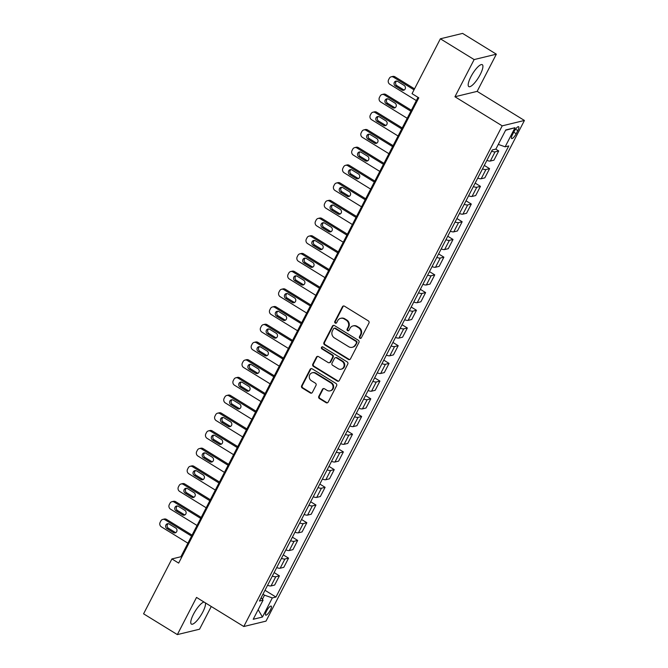 <?xml version="1.0" encoding="UTF-8"?>
<svg xmlns="http://www.w3.org/2000/svg" width="668" height="668" viewBox="0 0 668 668"><rect width="100%" height="100%" fill="white"/><g stroke="black" fill="none" stroke-linecap="round" stroke-linejoin="round"><path stroke-width="1" d="M359.893 338.25A1.136 1.052 -103.6 0 0 361.321 337.849L368.945 323.078A1.62 1.503 -103.6 0 0 368.335 320.874L344.479 306.186A1.62 1.503 -103.6 0 0 342.433 306.762L334.81 321.533A1.136 1.052 -103.6 0 0 336.004 323.203A1.136 1.052 -103.6 0 0 336.664 322.669L337.649 320.757A5.177 4.801 -103.6 0 1 344.187 318.92L346.174 320.147A5.177 4.801 -103.6 0 1 348.12 327.211L347.135 329.115A1.136 1.052 -103.6 0 0 348.329 330.794A1.136 1.052 -103.6 0 0 348.997 330.259L349.982 328.347A5.177 4.801 -103.6 0 1 356.52 326.51L358.507 327.738A5.177 4.801 -103.6 0 1 360.453 334.793L359.467 336.705A1.136 1.052 -103.6 0 0 359.893 338.25M352.996 325.926L353.597 325.784A5.177 4.801 -103.6 0 1 357.121 326.368L359.108 327.596A5.177 4.801 -103.6 0 1 361.054 334.651L360.069 336.563A1.136 1.052 -103.6 0 0 360.945 338.259M343.686 305.961A1.62 1.503 -103.6 0 0 343.035 306.612L335.411 321.383A1.136 1.052 -103.6 0 0 336.296 323.078M340.672 318.335L341.273 318.193A5.177 4.801 -103.6 0 1 344.788 318.778L346.776 320.005A5.177 4.801 -103.6 0 1 348.721 327.061L347.736 328.973A1.136 1.052 -103.6 0 0 348.621 330.668M204.049 602.052A12.859 3.515 121.6 0 0 193.453 614.276A12.859 3.515 121.6 0 0 191.39 624.087A12.859 3.515 121.6 0 0 202.813 612.005A12.859 3.515 121.6 0 0 205.368 602.862M480.234 74.507A12.859 3.515 121.6 0 0 482.296 64.696A12.859 3.515 121.6 0 0 470.873 76.787A12.859 3.515 121.6 0 0 468.811 86.598A12.859 3.515 121.6 0 0 480.234 74.507M270.356 610.16A5.277 1.445 121.6 0 0 271.2 606.135A5.277 1.445 121.6 0 0 266.515 611.095A5.277 1.445 121.6 0 0 265.664 615.119A5.277 1.445 121.6 0 0 270.356 610.16M318.811 396.358A1.62 1.503 -103.6 0 0 319.413 398.571L326.109 402.687A1.62 1.503 -103.6 0 0 328.155 402.111L336.622 385.712A1.62 1.503 -103.6 0 0 336.012 383.499L312.148 368.811A1.62 1.503 -103.6 0 0 310.111 369.387L301.644 385.795A1.62 1.503 -103.6 0 0 302.245 387.999L310.336 392.976A1.62 1.503 -103.6 0 0 312.382 392.4L316.006 385.378A1.62 1.503 -103.6 0 0 315.396 383.173L311.38 380.71A4.325 4.016 -103.6 0 1 312.282 372.777A4.325 4.016 -103.6 0 1 315.221 373.27L330.927 382.939A4.325 4.016 -103.6 0 1 330.034 390.863A4.325 4.016 -103.6 0 1 327.095 390.379L324.473 388.768A1.62 1.503 -103.6 0 0 322.427 389.344L318.811 396.358L319.404 396.216A1.62 1.503 -103.6 0 0 320.014 398.42L326.71 402.545A1.62 1.503 -103.6 0 0 327.504 402.762M196.534 597.426L177.346 634.6L143.578 613.817L171.91 558.932L178.657 563.091L418.794 97.829L412.047 93.67L440.371 38.794L474.138 59.577L454.941 96.751L502.211 125.851L243.795 626.517L196.534 597.426M348.429 359.451A1.62 1.503 -103.6 0 0 350.466 358.875L358.933 342.475A1.62 1.503 -103.6 0 0 358.324 340.271L334.468 325.575A1.62 1.503 -103.6 0 0 332.422 326.151L323.955 342.559A1.62 1.503 -103.6 0 0 324.564 344.763L348.429 359.451L349.022 359.309A1.62 1.503 -103.6 0 0 349.815 359.526M347.777 364.093L339.311 380.493A1.62 1.503 -103.6 0 1 337.265 381.069L313.409 366.381A1.62 1.503 -103.6 0 1 312.799 364.177L316.423 357.155A1.62 1.503 -103.6 0 1 318.469 356.578L328.138 362.54A1.62 1.503 -103.6 0 0 330.184 361.964L332.589 357.305A1.62 1.503 -103.6 0 0 331.979 355.1L321.909 348.896A1.136 1.052 -103.6 0 1 322.143 346.826A1.136 1.052 -103.6 0 1 322.911 346.951L347.168 361.889A1.62 1.503 -103.6 0 1 347.777 364.093M514.093 131.521L512.481 134.635A5.11 1.394 121.6 0 0 511.663 138.535A5.11 1.394 121.6 0 0 516.205 133.734L517.817 130.611A5.11 1.394 121.6 0 0 518.635 126.711A5.11 1.394 121.6 0 0 514.093 131.521M502.211 125.851L524.422 120.465L266.006 621.131L243.795 626.517M505.609 130.268L515.011 127.705L505.768 129.943L495.898 149.064L492.274 149.949L259.443 601.041L263.075 600.165L261.171 597.685M515.011 127.705L505.142 146.818L498.303 144.413M264.996 590.295L275.951 597.033L508.774 145.941L505.142 146.818M275.951 597.033L272.319 597.918L262.449 617.04L253.205 619.286L263.075 600.165M454.941 96.751L477.152 91.366L496.341 54.183L474.138 59.577M496.341 54.183L462.582 33.4L440.371 38.794M177.346 634.6L199.548 629.206L211.272 606.494M477.152 91.366L524.422 120.465M418.018 97.353L180.911 556.745L171.91 558.932M262.399 599.279L264.511 595.171L262.967 594.219M181.688 557.229L180.911 556.745M495.731 149.106L498.72 150.943L495.088 151.828A6.596 1.687 -152.7 0 1 491.623 151.202M486.872 160.403A6.596 1.687 -152.7 0 0 490.337 161.038L493.969 160.153L498.72 150.943M484.3 165.397L489.577 168.653L485.945 169.53A6.596 1.687 -152.7 0 1 482.488 168.904M477.737 178.114A6.596 1.687 -152.7 0 0 481.194 178.74L484.826 177.855L489.577 168.653M475.157 183.099L480.442 186.355L476.81 187.232A6.596 1.687 -152.7 0 1 473.345 186.606M468.594 195.816A6.596 1.687 -152.7 0 0 472.059 196.442L475.691 195.557L480.442 186.355M466.022 200.809L471.307 204.057L467.675 204.942A6.596 1.687 -152.7 0 1 464.21 204.316M459.459 213.518A6.596 1.687 -152.7 0 0 462.924 214.144L466.556 213.267L471.307 204.057M456.887 218.511L462.164 221.759L458.532 222.644A6.596 1.687 -152.7 0 1 455.075 222.018M450.324 231.22A6.596 1.687 -152.7 0 0 453.781 231.846L457.413 230.969L462.164 221.759M447.744 236.213L453.029 239.47L449.397 240.346A6.596 1.687 -152.7 0 1 445.932 239.72M441.181 248.93A6.596 1.687 -152.7 0 0 444.646 249.556L448.278 248.671L453.029 239.47M438.609 253.915L443.894 257.172L440.262 258.048A6.596 1.687 -152.7 0 1 436.797 257.422M432.046 266.632A6.596 1.687 -152.7 0 0 435.511 267.258L439.143 266.373L443.894 257.172M429.474 271.617L434.751 274.874L431.119 275.759A6.596 1.687 -152.7 0 1 427.662 275.124M422.911 284.334A6.596 1.687 -152.7 0 0 426.368 284.96L430 284.084L434.751 274.874M420.331 289.327L425.616 292.576L421.984 293.461A6.596 1.687 -152.7 0 1 418.519 292.834M413.768 302.036A6.596 1.687 -152.7 0 0 417.233 302.662L420.865 301.786L425.616 292.576M411.196 307.029L416.481 310.278L412.849 311.163A6.596 1.687 -152.7 0 1 409.384 310.536M404.633 319.738A6.596 1.687 -152.7 0 0 408.098 320.373L411.73 319.488L416.481 310.278M402.061 324.731L407.338 327.988L403.706 328.865A6.596 1.687 -152.7 0 1 400.249 328.238M395.498 337.449A6.596 1.687 -152.7 0 0 398.955 338.075L402.587 337.19L407.338 327.988M392.918 342.433L398.203 345.69L394.571 346.575A6.596 1.687 -152.7 0 1 391.106 345.94M386.354 355.151A6.596 1.687 -152.7 0 0 389.82 355.777L393.452 354.892L398.203 345.69M383.783 360.144L389.068 363.392L385.436 364.277A6.596 1.687 -152.7 0 1 381.971 363.651M377.22 372.853A6.596 1.687 -152.7 0 0 380.685 373.479L384.317 372.602L389.068 363.392M374.648 377.846L379.925 381.094L376.293 381.979A6.596 1.687 -152.7 0 1 372.836 381.353M368.085 390.555A6.596 1.687 -152.7 0 0 371.542 391.189L375.174 390.304L379.925 381.094M365.505 395.548L370.79 398.804L367.158 399.681A6.596 1.687 -152.7 0 1 363.693 399.055M358.941 408.265A6.596 1.687 -152.7 0 0 362.407 408.891L366.039 408.006L370.79 398.804M356.37 413.25L361.655 416.506L358.023 417.383A6.596 1.687 -152.7 0 1 354.558 416.757M349.807 425.967A6.596 1.687 -152.7 0 0 353.272 426.593L356.904 425.708L361.655 416.506M347.235 430.96L352.512 434.208L348.88 435.093A6.596 1.687 -152.7 0 1 345.423 434.467M340.672 443.669A6.596 1.687 -152.7 0 0 344.129 444.295L347.761 443.418L352.512 434.208M338.091 448.662L343.377 451.91L339.745 452.795A6.596 1.687 -152.7 0 1 336.28 452.169M331.528 461.371A6.596 1.687 -152.7 0 0 334.994 461.997L338.626 461.12L343.377 451.91M328.957 466.364L334.242 469.621L330.61 470.497A6.596 1.687 -152.7 0 1 327.145 469.871M322.394 479.081A6.596 1.687 -152.7 0 0 325.859 479.707L329.491 478.822L334.242 469.621M319.822 484.066L325.099 487.323L321.467 488.199A6.596 1.687 -152.7 0 1 318.01 487.573M313.259 496.783A6.596 1.687 -152.7 0 0 316.716 497.41L320.348 496.524L325.099 487.323M310.678 501.768L315.964 505.025L312.332 505.91A6.596 1.687 -152.7 0 1 308.866 505.275M304.115 514.485A6.596 1.687 -152.7 0 0 307.581 515.111L311.213 514.235L315.964 505.025M301.544 519.479L306.829 522.727L303.197 523.612A6.596 1.687 -152.7 0 1 299.732 522.986M294.98 532.187A6.596 1.687 -152.7 0 0 298.446 532.813L302.078 531.937L306.829 522.727M292.409 537.181L297.686 540.429L294.054 541.314A6.596 1.687 -152.7 0 1 290.597 540.688M285.846 549.889A6.596 1.687 -152.7 0 0 289.302 550.524L292.935 549.639L297.686 540.429M283.265 554.883L288.551 558.139L284.919 559.016A6.596 1.687 -152.7 0 1 281.453 558.39M276.702 567.6A6.596 1.687 -152.7 0 0 280.168 568.226L283.8 567.341L288.551 558.139M274.13 572.585L279.416 575.841L275.784 576.726A6.596 1.687 -152.7 0 1 272.319 576.092M267.567 585.302A6.596 1.687 -152.7 0 0 271.033 585.928L274.665 585.043L279.416 575.841M264.511 595.171L272.319 597.918M262.449 617.04L258.165 609.667M333.674 325.358A1.62 1.503 -103.6 0 0 333.023 326.009L324.556 342.408A1.62 1.503 -103.6 0 0 325.166 344.621L349.022 359.309M356.286 342.859A1.136 1.052 -103.6 0 0 355.869 341.315L334.918 328.422A1.136 1.052 -103.6 0 0 333.491 328.823L332.447 330.844A5.177 4.801 -103.6 0 0 334.392 337.899L348.713 346.717A5.177 4.801 -103.6 0 0 355.251 344.88L356.887 342.717A1.136 1.052 -103.6 0 0 356.461 341.173L355.869 341.315M334.15 328.297L334.751 328.147A1.136 1.052 -103.6 0 1 335.52 328.28L356.461 341.173M352.228 347.302L352.829 347.151A5.177 4.801 -103.6 0 0 355.852 344.73L355.251 344.88M356.887 342.717L355.852 344.73M317.676 356.361A1.62 1.503 -103.6 0 0 317.024 357.004L313.401 364.027A1.62 1.503 -103.6 0 0 314.01 366.231L337.866 380.927A1.62 1.503 -103.6 0 0 338.659 381.144M329.24 362.716L329.842 362.574A1.62 1.503 -103.6 0 0 330.785 361.814L333.19 357.163A1.62 1.503 -103.6 0 0 332.58 354.95L322.51 348.754L321.909 348.896M322.452 346.801A1.136 1.052 -103.6 0 0 322.51 348.754M338.183 368.719A4.325 4.016 -103.6 0 0 344.103 365.663A4.325 4.016 -103.6 0 0 342.024 361.279L336.488 357.873A1.62 1.503 -103.6 0 0 334.443 358.449L332.038 363.108A1.62 1.503 -103.6 0 0 332.647 365.312L338.183 368.719M341.123 369.204L341.724 369.062A4.325 4.016 -103.6 0 0 342.626 361.137L342.024 361.279M335.386 357.689L335.987 357.547A1.62 1.503 -103.6 0 1 337.089 357.731L342.626 361.137M323.679 388.542A1.62 1.503 -103.6 0 0 323.028 389.194L319.404 396.216M330.034 390.863L330.635 390.722A4.325 4.016 -103.6 0 0 331.528 382.797L330.927 382.939M312.282 372.777L312.883 372.635A4.325 4.016 -103.6 0 1 315.822 373.12L331.528 382.797M311.363 368.594A1.62 1.503 -103.6 0 0 310.712 369.245L302.245 385.645A1.62 1.503 -103.6 0 0 302.846 387.849L310.937 392.834A1.62 1.503 -103.6 0 0 311.731 393.051M414.536 88.852L394.972 76.812A3.298 3.056 76.4 0 0 392.734 76.436L391.231 76.803A3.298 3.056 -103.6 0 0 389.31 78.348L388.576 79.759A3.298 3.056 -103.6 0 0 389.811 84.26L416.348 100.592M391.231 76.803A3.298 3.056 -103.6 0 1 393.469 77.171L414.026 89.829M396.667 81.095A2.639 2.447 -103.6 0 0 396.834 85.613L403.313 89.604A2.639 2.447 -103.6 0 0 404.324 89.946M395.331 85.972L401.819 89.963A2.639 2.447 -103.6 0 0 405.426 88.101A2.639 2.447 -103.6 0 0 404.157 85.429L397.677 81.446A2.639 2.447 -103.6 0 0 394.062 83.3A2.639 2.447 -103.6 0 0 395.331 85.972L396.834 85.613M411.371 110.237L385.828 94.514A3.298 3.056 76.4 0 0 383.591 94.146L382.088 94.505A3.298 3.056 -103.6 0 0 380.167 96.05L379.441 97.461A3.298 3.056 -103.6 0 0 380.676 101.962L407.213 118.294M382.088 94.505A3.298 3.056 -103.6 0 1 384.334 94.881L410.87 111.214M387.524 98.797A2.639 2.447 -103.6 0 0 387.699 103.315L394.178 107.306A2.639 2.447 -103.6 0 0 395.189 107.657M386.196 103.682L392.675 107.673A2.639 2.447 -103.6 0 0 396.291 105.811A2.639 2.447 -103.6 0 0 395.022 103.139L388.534 99.148A2.639 2.447 -103.6 0 0 384.927 101.01A2.639 2.447 -103.6 0 0 386.196 103.682L387.699 103.315M402.236 127.939L376.694 112.216A3.298 3.056 76.4 0 0 374.456 111.848L372.953 112.207A3.298 3.056 -103.6 0 0 371.032 113.752L370.297 115.172A3.298 3.056 -103.6 0 0 371.542 119.664L398.078 135.996M372.953 112.207A3.298 3.056 -103.6 0 1 375.191 112.583L401.727 128.916M378.389 116.499A2.639 2.447 -103.6 0 0 378.556 121.017L385.044 125.008A2.639 2.447 -103.6 0 0 386.054 125.359M377.061 121.384L383.541 125.375A2.639 2.447 -103.6 0 0 387.148 123.513A2.639 2.447 -103.6 0 0 385.879 120.841L379.399 116.85A2.639 2.447 -103.6 0 0 375.792 118.712A2.639 2.447 -103.6 0 0 377.061 121.384L378.556 121.017M393.093 145.641L367.559 129.926A3.298 3.056 76.4 0 0 365.321 129.55L363.818 129.918A3.298 3.056 -103.6 0 0 361.897 131.454L361.163 132.874A3.298 3.056 -103.6 0 0 362.398 137.366L388.935 153.707M363.818 129.918A3.298 3.056 -103.6 0 1 366.056 130.285L392.592 146.626M369.254 134.21A2.639 2.447 -103.6 0 0 369.421 138.719L375.9 142.71A2.639 2.447 -103.6 0 0 376.911 143.061M367.918 139.086L374.406 143.077A2.639 2.447 -103.6 0 0 378.013 141.215A2.639 2.447 -103.6 0 0 376.744 138.543L370.264 134.552A2.639 2.447 -103.6 0 0 366.649 136.414A2.639 2.447 -103.6 0 0 367.918 139.086L369.421 138.719M383.958 163.351L358.415 147.628A3.298 3.056 76.4 0 0 356.178 147.252L354.675 147.62A3.298 3.056 -103.6 0 0 352.754 149.156L352.028 150.576A3.298 3.056 -103.6 0 0 353.263 155.068L379.8 171.409M354.675 147.62A3.298 3.056 -103.6 0 1 356.921 147.987L383.457 164.328M360.11 151.912A2.639 2.447 -103.6 0 0 360.286 156.429L366.765 160.42A2.639 2.447 -103.6 0 0 367.776 160.763M358.783 156.788L365.262 160.779A2.639 2.447 -103.6 0 0 368.878 158.917A2.639 2.447 -103.6 0 0 367.609 156.245L361.121 152.254A2.639 2.447 -103.6 0 0 357.514 154.116A2.639 2.447 -103.6 0 0 358.783 156.788L360.286 156.429M374.823 181.053L349.281 165.33A3.298 3.056 76.4 0 0 347.043 164.954L345.54 165.322A3.298 3.056 -103.6 0 0 343.619 166.866L342.884 168.278A3.298 3.056 -103.6 0 0 344.129 172.778L370.665 189.111M345.54 165.322A3.298 3.056 -103.6 0 1 347.777 165.697L374.314 182.03M350.976 169.614A2.639 2.447 -103.6 0 0 351.143 174.131L357.63 178.122A2.639 2.447 -103.6 0 0 358.641 178.473M349.648 174.49L356.127 178.481A2.639 2.447 -103.6 0 0 359.735 176.628A2.639 2.447 -103.6 0 0 358.466 173.956L351.986 169.964A2.639 2.447 -103.6 0 0 348.379 171.826A2.639 2.447 -103.6 0 0 349.648 174.49L351.143 174.131M365.68 198.755L340.146 183.032A3.298 3.056 76.4 0 0 337.908 182.665L336.405 183.024A3.298 3.056 -103.6 0 0 334.484 184.568L333.749 185.988A3.298 3.056 -103.6 0 0 334.985 190.48L361.522 206.813M336.405 183.024A3.298 3.056 -103.6 0 1 338.643 183.399L365.179 199.732M341.841 187.316A2.639 2.447 -103.6 0 0 342.008 191.833L348.487 195.824A2.639 2.447 -103.6 0 0 349.498 196.175M340.505 192.2L346.993 196.192A2.639 2.447 -103.6 0 0 350.6 194.33A2.639 2.447 -103.6 0 0 349.331 191.658L342.851 187.666A2.639 2.447 -103.6 0 0 339.235 189.528A2.639 2.447 -103.6 0 0 340.505 192.2L342.008 191.833M356.545 216.457L331.002 200.734A3.298 3.056 76.4 0 0 328.765 200.367L327.262 200.734A3.298 3.056 -103.6 0 0 325.341 202.27L324.615 203.69A3.298 3.056 -103.6 0 0 325.85 208.182L352.387 224.523M327.262 200.734A3.298 3.056 -103.6 0 1 329.508 201.101L356.044 217.434M332.697 205.018A2.639 2.447 -103.6 0 0 332.873 209.535L339.352 213.526A2.639 2.447 -103.6 0 0 340.363 213.877M331.37 209.902L337.849 213.894A2.639 2.447 -103.6 0 0 341.465 212.032A2.639 2.447 -103.6 0 0 340.196 209.36L333.708 205.368A2.639 2.447 -103.6 0 0 330.101 207.23A2.639 2.447 -103.6 0 0 331.37 209.902L332.873 209.535M347.41 234.167L321.867 218.444A3.298 3.056 76.4 0 0 319.63 218.069L318.127 218.436A3.298 3.056 -103.6 0 0 316.206 219.972L315.471 221.392A3.298 3.056 -103.6 0 0 316.716 225.884L343.252 242.225M318.127 218.436A3.298 3.056 -103.6 0 1 320.364 218.803L346.901 235.144M323.562 222.728A2.639 2.447 -103.6 0 0 323.729 227.245L330.217 231.228A2.639 2.447 -103.6 0 0 331.228 231.579M322.235 227.604L328.714 231.596A2.639 2.447 -103.6 0 0 332.322 229.734A2.639 2.447 -103.6 0 0 331.052 227.062L324.573 223.07A2.639 2.447 -103.6 0 0 320.966 224.932A2.639 2.447 -103.6 0 0 322.235 227.604L323.729 227.245M338.267 251.869L312.733 236.146A3.298 3.056 76.4 0 0 310.495 235.771L308.992 236.138A3.298 3.056 -103.6 0 0 307.071 237.683L306.336 239.094A3.298 3.056 -103.6 0 0 307.572 243.595L334.109 259.927M308.992 236.138A3.298 3.056 -103.6 0 1 311.23 236.514L337.766 252.846M314.428 240.43A2.639 2.447 -103.6 0 0 314.595 244.947L321.074 248.939A2.639 2.447 -103.6 0 0 322.085 249.281M313.092 245.306L319.58 249.298A2.639 2.447 -103.6 0 0 323.187 247.436A2.639 2.447 -103.6 0 0 321.918 244.772L315.438 240.781A2.639 2.447 -103.6 0 0 311.822 242.643A2.639 2.447 -103.6 0 0 313.092 245.306L314.595 244.947M329.132 269.571L303.589 253.848A3.298 3.056 76.4 0 0 301.351 253.481L299.849 253.84A3.298 3.056 -103.6 0 0 297.928 255.385L297.202 256.796A3.298 3.056 -103.6 0 0 298.437 261.297L324.974 277.629M299.849 253.84A3.298 3.056 -103.6 0 1 302.095 254.216L328.631 270.548M305.284 258.132A2.639 2.447 -103.6 0 0 305.46 262.649L311.939 266.641A2.639 2.447 -103.6 0 0 312.95 266.991M303.957 263.017L310.436 267.008A2.639 2.447 -103.6 0 0 314.052 265.146A2.639 2.447 -103.6 0 0 312.783 262.474L306.295 258.483A2.639 2.447 -103.6 0 0 302.688 260.345A2.639 2.447 -103.6 0 0 303.957 263.017L305.46 262.649M319.997 287.273L294.454 271.55A3.298 3.056 76.4 0 0 292.217 271.183L290.714 271.542A3.298 3.056 -103.6 0 0 288.793 273.087L288.058 274.506A3.298 3.056 -103.6 0 0 289.302 278.999L315.839 295.331M290.714 271.542A3.298 3.056 -103.6 0 1 292.951 271.918L319.488 288.25M296.149 275.834A2.639 2.447 -103.6 0 0 296.316 280.351L302.804 284.343A2.639 2.447 -103.6 0 0 303.815 284.693M294.822 280.719L301.301 284.71A2.639 2.447 -103.6 0 0 304.909 282.848A2.639 2.447 -103.6 0 0 303.639 280.176L297.16 276.185A2.639 2.447 -103.6 0 0 293.553 278.047A2.639 2.447 -103.6 0 0 294.822 280.719L296.316 280.351M310.854 304.984L285.32 289.261A3.298 3.056 76.4 0 0 283.082 288.885L281.579 289.252A3.298 3.056 -103.6 0 0 279.658 290.789L278.923 292.208A3.298 3.056 -103.6 0 0 280.159 296.701L306.695 313.041M281.579 289.252A3.298 3.056 -103.6 0 1 283.816 289.62L310.353 305.961M287.015 293.544A2.639 2.447 -103.6 0 0 287.182 298.053L293.661 302.045A2.639 2.447 -103.6 0 0 294.671 302.395M285.679 298.421L292.166 302.412A2.639 2.447 -103.6 0 0 295.774 300.55A2.639 2.447 -103.6 0 0 294.504 297.878L288.025 293.887A2.639 2.447 -103.6 0 0 284.409 295.749A2.639 2.447 -103.6 0 0 285.679 298.421L287.182 298.053M301.719 322.686L276.176 306.963A3.298 3.056 76.4 0 0 273.938 306.587L272.435 306.954A3.298 3.056 -103.6 0 0 270.515 308.499L269.788 309.91A3.298 3.056 -103.6 0 0 271.024 314.411L297.561 330.743M272.435 306.954A3.298 3.056 -103.6 0 1 274.682 307.322L301.218 323.663M277.871 311.246A2.639 2.447 -103.6 0 0 278.047 315.764L284.526 319.755A2.639 2.447 -103.6 0 0 285.537 320.097M276.544 316.123L283.023 320.114A2.639 2.447 -103.6 0 0 286.639 318.252A2.639 2.447 -103.6 0 0 285.37 315.58L278.882 311.597A2.639 2.447 -103.6 0 0 275.274 313.451A2.639 2.447 -103.6 0 0 276.544 316.123L278.047 315.764M292.584 340.388L267.041 324.665A3.298 3.056 76.4 0 0 264.804 324.297L263.301 324.656A3.298 3.056 -103.6 0 0 261.38 326.201L260.645 327.612A3.298 3.056 -103.6 0 0 261.889 332.113L288.426 348.445M263.301 324.656A3.298 3.056 -103.6 0 1 265.538 325.032L292.075 341.365M268.736 328.948A2.639 2.447 -103.6 0 0 268.903 333.466L275.391 337.457A2.639 2.447 -103.6 0 0 276.402 337.808M267.409 333.833L273.888 337.816A2.639 2.447 -103.6 0 0 277.496 335.962A2.639 2.447 -103.6 0 0 276.226 333.29L269.747 329.299A2.639 2.447 -103.6 0 0 266.14 331.161A2.639 2.447 -103.6 0 0 267.409 333.833L268.903 333.466M283.441 358.09L257.906 342.367A3.298 3.056 76.4 0 0 255.669 341.999L254.166 342.358A3.298 3.056 -103.6 0 0 252.245 343.903L251.51 345.323A3.298 3.056 -103.6 0 0 252.746 349.815L279.282 366.147M254.166 342.358A3.298 3.056 -103.6 0 1 256.403 342.734L282.94 359.067M259.601 346.65A2.639 2.447 -103.6 0 0 259.769 351.168L266.248 355.159A2.639 2.447 -103.6 0 0 267.258 355.51M258.265 351.535L264.753 355.526A2.639 2.447 -103.6 0 0 268.361 353.664A2.639 2.447 -103.6 0 0 267.091 350.992L260.612 347.001A2.639 2.447 -103.6 0 0 256.996 348.863A2.639 2.447 -103.6 0 0 258.265 351.535L259.769 351.168M274.306 375.792L248.763 360.069A3.298 3.056 76.4 0 0 246.525 359.701L245.022 360.069A3.298 3.056 -103.6 0 0 243.102 361.605L242.375 363.025A3.298 3.056 -103.6 0 0 243.611 367.517L270.148 383.858M245.022 360.069A3.298 3.056 -103.6 0 1 247.269 360.436L273.805 376.777M250.458 364.352A2.639 2.447 -103.6 0 0 250.634 368.87L257.113 372.861A2.639 2.447 -103.6 0 0 258.124 373.212M249.131 369.237L255.61 373.228A2.639 2.447 -103.6 0 0 259.226 371.366A2.639 2.447 -103.6 0 0 257.957 368.694L251.469 364.703A2.639 2.447 -103.6 0 0 247.861 366.565A2.639 2.447 -103.6 0 0 249.131 369.237L250.634 368.87M265.171 393.502L239.628 377.779A3.298 3.056 76.4 0 0 237.391 377.403L235.887 377.771A3.298 3.056 -103.6 0 0 233.967 379.307L233.232 380.727A3.298 3.056 -103.6 0 0 234.476 385.219L261.013 401.56M235.887 377.771A3.298 3.056 -103.6 0 1 238.125 378.138L264.662 394.479M241.323 382.063A2.639 2.447 -103.6 0 0 241.49 386.58L247.978 390.571A2.639 2.447 -103.6 0 0 248.989 390.914M239.996 386.939L246.475 390.93A2.639 2.447 -103.6 0 0 250.082 389.068A2.639 2.447 -103.6 0 0 248.813 386.396L242.334 382.405A2.639 2.447 -103.6 0 0 238.726 384.267A2.639 2.447 -103.6 0 0 239.996 386.939L241.49 386.58M256.028 411.204L230.493 395.481A3.298 3.056 76.4 0 0 228.256 395.105L226.753 395.473A3.298 3.056 -103.6 0 0 224.832 397.017L224.097 398.429A3.298 3.056 -103.6 0 0 225.333 402.929L251.869 419.262M226.753 395.473A3.298 3.056 -103.6 0 1 228.99 395.848L255.527 412.181M232.188 399.765A2.639 2.447 -103.6 0 0 232.355 404.282L238.835 408.273A2.639 2.447 -103.6 0 0 239.845 408.624M230.852 404.641L237.34 408.632A2.639 2.447 -103.6 0 0 240.948 406.779A2.639 2.447 -103.6 0 0 239.678 404.107L233.199 400.115A2.639 2.447 -103.6 0 0 229.583 401.977A2.639 2.447 -103.6 0 0 230.852 404.641L232.355 404.282M246.893 428.906L221.35 413.183A3.298 3.056 76.4 0 0 219.112 412.816L217.618 413.175A3.298 3.056 -103.6 0 0 215.689 414.719L214.962 416.139A3.298 3.056 -103.6 0 0 216.198 420.631L242.734 436.964M217.618 413.175A3.298 3.056 -103.6 0 1 219.856 413.55L246.392 429.883M223.045 417.467A2.639 2.447 -103.6 0 0 223.221 421.984L229.7 425.975A2.639 2.447 -103.6 0 0 230.71 426.326M221.718 422.351L228.197 426.343A2.639 2.447 -103.6 0 0 231.813 424.481A2.639 2.447 -103.6 0 0 230.544 421.809L224.056 417.817A2.639 2.447 -103.6 0 0 220.448 419.679A2.639 2.447 -103.6 0 0 221.718 422.351L223.221 421.984M237.758 446.608L212.215 430.885A3.298 3.056 76.4 0 0 209.977 430.518L208.474 430.885A3.298 3.056 -103.6 0 0 206.554 432.421L205.819 433.841A3.298 3.056 -103.6 0 0 207.063 438.333L233.6 454.674M208.474 430.885A3.298 3.056 -103.6 0 1 210.712 431.252L237.249 447.585M213.91 435.169A2.639 2.447 -103.6 0 0 214.077 439.686L220.565 443.677A2.639 2.447 -103.6 0 0 221.576 444.028M212.583 440.053L219.062 444.045A2.639 2.447 -103.6 0 0 222.669 442.183A2.639 2.447 -103.6 0 0 221.4 439.511L214.921 435.519A2.639 2.447 -103.6 0 0 211.313 437.381A2.639 2.447 -103.6 0 0 212.583 440.053L214.077 439.686M228.615 464.318L203.08 448.595A3.298 3.056 76.4 0 0 200.843 448.22L199.34 448.587A3.298 3.056 -103.6 0 0 197.419 450.123L196.684 451.543A3.298 3.056 -103.6 0 0 197.92 456.035L224.456 472.376M199.34 448.587A3.298 3.056 -103.6 0 1 201.577 448.954L228.114 465.295M204.775 452.879A2.639 2.447 -103.6 0 0 204.942 457.396L211.422 461.379A2.639 2.447 -103.6 0 0 212.432 461.73M203.439 457.755L209.927 461.747A2.639 2.447 -103.6 0 0 213.535 459.885A2.639 2.447 -103.6 0 0 212.265 457.213L205.786 453.221A2.639 2.447 -103.6 0 0 202.17 455.083A2.639 2.447 -103.6 0 0 203.439 457.755L204.942 457.396M219.48 482.02L193.937 466.297A3.298 3.056 76.4 0 0 191.699 465.922L190.205 466.289A3.298 3.056 -103.6 0 0 188.276 467.834L187.549 469.245A3.298 3.056 -103.6 0 0 188.785 473.746L215.321 490.078M190.205 466.289A3.298 3.056 -103.6 0 1 192.442 466.656L218.979 482.997M195.632 470.581A2.639 2.447 -103.6 0 0 195.808 475.098L202.287 479.09A2.639 2.447 -103.6 0 0 203.297 479.432M194.304 475.457L200.784 479.449A2.639 2.447 -103.6 0 0 204.4 477.587A2.639 2.447 -103.6 0 0 203.13 474.923L196.642 470.932A2.639 2.447 -103.6 0 0 193.035 472.794A2.639 2.447 -103.6 0 0 194.304 475.457L195.808 475.098M210.345 499.722L184.802 483.999A3.298 3.056 76.4 0 0 182.564 483.632L181.061 483.991A3.298 3.056 -103.6 0 0 179.141 485.536L178.406 486.947A3.298 3.056 -103.6 0 0 179.65 491.448L206.187 507.78M181.061 483.991A3.298 3.056 -103.6 0 1 183.299 484.367L209.835 500.699M186.497 488.283A2.639 2.447 -103.6 0 0 186.664 492.8L193.152 496.792A2.639 2.447 -103.6 0 0 194.163 497.142M185.17 493.168L191.649 497.159A2.639 2.447 -103.6 0 0 195.256 495.297A2.639 2.447 -103.6 0 0 193.987 492.625L187.508 488.634A2.639 2.447 -103.6 0 0 183.9 490.496A2.639 2.447 -103.6 0 0 185.17 493.168L186.664 492.8M201.202 517.424L175.667 501.701A3.298 3.056 76.4 0 0 173.429 501.334L171.927 501.693A3.298 3.056 -103.6 0 0 170.006 503.238L169.271 504.657A3.298 3.056 -103.6 0 0 170.507 509.15L197.043 525.482M171.927 501.693A3.298 3.056 -103.6 0 1 174.164 502.069L200.701 518.401M177.362 505.985A2.639 2.447 -103.6 0 0 177.529 510.502L184.009 514.494A2.639 2.447 -103.6 0 0 185.019 514.844M176.026 510.87L182.514 514.861A2.639 2.447 -103.6 0 0 186.121 512.999A2.639 2.447 -103.6 0 0 184.852 510.327L178.373 506.336A2.639 2.447 -103.6 0 0 174.757 508.198A2.639 2.447 -103.6 0 0 176.026 510.87L177.529 510.502M192.067 535.135L166.524 519.412A3.298 3.056 76.4 0 0 164.286 519.036L162.792 519.403A3.298 3.056 -103.6 0 0 160.863 520.94L160.136 522.359A3.298 3.056 -103.6 0 0 161.372 526.852L187.908 543.193M162.792 519.403A3.298 3.056 -103.6 0 1 165.029 519.771L191.566 536.112M168.219 523.695A2.639 2.447 -103.6 0 0 168.394 528.204L174.874 532.196A2.639 2.447 -103.6 0 0 175.884 532.546M166.891 528.572L173.371 532.563A2.639 2.447 -103.6 0 0 176.987 530.701A2.639 2.447 -103.6 0 0 175.717 528.029L169.229 524.038A2.639 2.447 -103.6 0 0 165.622 525.9A2.639 2.447 -103.6 0 0 166.891 528.572L168.394 528.204M490.337 161.038L495.088 151.828M481.194 178.74L485.945 169.53M472.059 196.442L476.81 187.232M462.924 214.144L467.675 204.942M453.781 231.846L458.532 222.644M444.646 249.556L449.397 240.346M435.511 267.258L440.262 258.048M426.368 284.96L431.119 275.759M417.233 302.662L421.984 293.461M408.098 320.373L412.849 311.163M398.955 338.075L403.706 328.865M389.82 355.777L394.571 346.575M380.685 373.479L385.436 364.277M371.542 391.189L376.293 381.979M362.407 408.891L367.158 399.681M353.272 426.593L358.023 417.383M344.129 444.295L348.88 435.093M334.994 461.997L339.745 452.795M325.859 479.707L330.61 470.497M316.716 497.41L321.467 488.199M307.581 515.111L312.332 505.91M298.446 532.813L303.197 523.612M289.302 550.524L294.054 541.314M280.168 568.226L284.919 559.016M271.033 585.928L275.784 576.726M515.521 129.2L517.817 130.611M513.734 132.206L516.205 133.734M361.054 334.651L360.453 334.793M359.108 327.596L358.507 327.738M357.121 326.368L356.52 326.51M347.736 328.973L347.135 329.115M348.721 327.061L348.12 327.211M346.776 320.005L346.174 320.147M344.788 318.778L344.187 318.92M335.411 321.383L334.81 321.533M343.035 306.612L342.433 306.762M360.069 336.563L359.467 336.705M325.166 344.621L324.564 344.763M324.556 342.408L323.955 342.559M333.023 326.009L332.422 326.151M335.52 328.28L334.918 328.422M337.866 380.927L337.265 381.069M314.01 366.231L313.409 366.381M313.401 364.027L312.799 364.177M317.024 357.004L316.423 357.155M330.785 361.814L330.184 361.964M333.19 357.163L332.589 357.305M332.58 354.95L331.979 355.1M337.089 357.731L336.488 357.873M323.028 389.194L322.427 389.344M315.822 373.12L315.221 373.27M310.937 392.834L310.336 392.976M302.846 387.849L302.245 387.999M302.245 385.645L301.644 385.795M310.712 369.245L310.111 369.387M326.71 402.545L326.109 402.687M320.014 398.42L319.413 398.571M393.469 77.171L394.972 76.812M403.313 89.604L401.819 89.963M384.334 94.881L385.828 94.514M394.178 107.306L392.675 107.673M375.191 112.583L376.694 112.216M385.044 125.008L383.541 125.375M366.056 130.285L367.559 129.926M375.9 142.71L374.406 143.077M356.921 147.987L358.415 147.628M366.765 160.42L365.262 160.779M347.777 165.697L349.281 165.33M357.63 178.122L356.127 178.481M338.643 183.399L340.146 183.032M348.487 195.824L346.993 196.192M329.508 201.101L331.002 200.734M339.352 213.526L337.849 213.894M320.364 218.803L321.867 218.444M330.217 231.228L328.714 231.596M311.23 236.514L312.733 236.146M321.074 248.939L319.58 249.298M302.095 254.216L303.589 253.848M311.939 266.641L310.436 267.008M292.951 271.918L294.454 271.55M302.804 284.343L301.301 284.71M283.816 289.62L285.32 289.261M293.661 302.045L292.166 302.412M274.682 307.322L276.176 306.963M284.526 319.755L283.023 320.114M265.538 325.032L267.041 324.665M275.391 337.457L273.888 337.816M256.403 342.734L257.906 342.367M266.248 355.159L264.753 355.526M247.269 360.436L248.763 360.069M257.113 372.861L255.61 373.228M238.125 378.138L239.628 377.779M247.978 390.571L246.475 390.93M228.99 395.848L230.493 395.481M238.835 408.273L237.34 408.632M219.856 413.55L221.35 413.183M229.7 425.975L228.197 426.343M210.712 431.252L212.215 430.885M220.565 443.677L219.062 444.045M201.577 448.954L203.08 448.595M211.422 461.379L209.927 461.747M192.442 466.656L193.937 466.297M202.287 479.09L200.784 479.449M183.299 484.367L184.802 483.999M193.152 496.792L191.649 497.159M174.164 502.069L175.667 501.701M184.009 514.494L182.514 514.861M165.029 519.771L166.524 519.412M174.874 532.196L173.371 532.563"/></g></svg>
